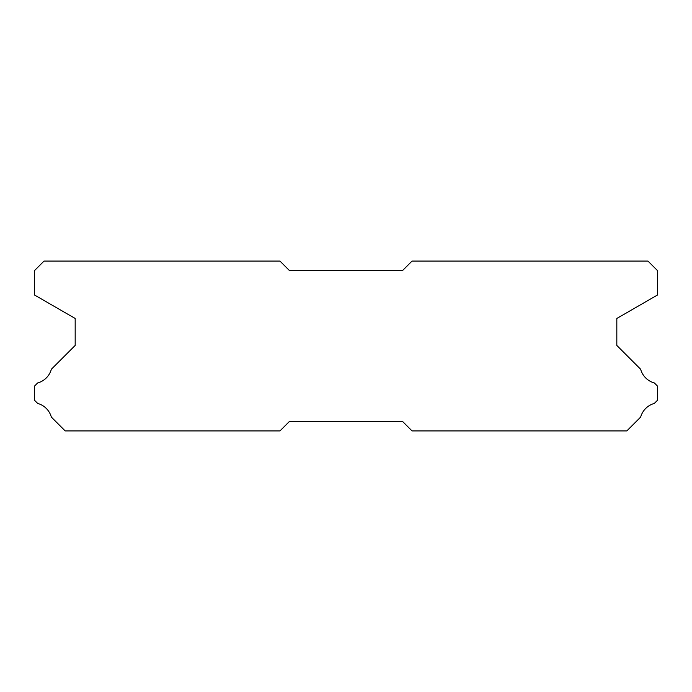 <?xml version="1.0" encoding="UTF-8"?>
<svg xmlns="http://www.w3.org/2000/svg" width="692" height="692" viewBox="0 0 692 692"><rect width="100%" height="100%" fill="white"/><g stroke="black" fill="none" stroke-linecap="round" stroke-linejoin="round"><path stroke-width="1.04" d="M279.949 261.074L44.037 261.074L34.6 270.511L34.6 295.043L75.177 318.467L75.177 345.438L51.355 369.26A19.627 19.627 0 0 1 37.645 382.961L34.6 386.006L34.6 400.357L37.671 403.427A19.627 19.627 0 0 1 51.346 417.094L65.178 430.926L279.949 430.926L289.386 421.489L402.614 421.489L412.051 430.926L626.822 430.926L640.654 417.094A19.627 19.627 0 0 1 654.329 403.427L657.4 400.357L657.4 386.006L654.355 382.961A19.627 19.627 0 0 1 640.645 369.26L616.823 345.438L616.823 318.467L657.4 295.043L657.4 270.511L647.963 261.074L412.051 261.074L402.614 270.511L289.386 270.511L279.949 261.074"/></g></svg>
